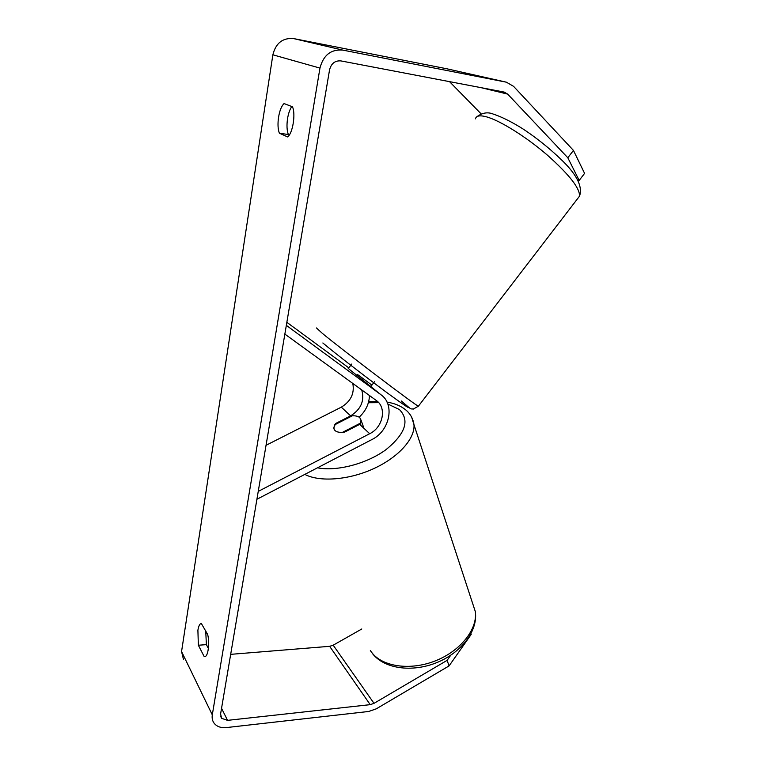 <?xml version="1.0" encoding="UTF-8"?>
<svg xmlns="http://www.w3.org/2000/svg" width="766" height="766" viewBox="0 0 766 766"><rect width="100%" height="100%" fill="white"/><g stroke="black" fill="none" stroke-linecap="round" stroke-linejoin="round"><path stroke-width="1.15" d="M349.085 369.145L380.836 394.643C395.304 404.4 389.693 431.076 371.788 439.617L256.907 499.269M286.848 322.304L348.798 367.871M286.331 325.368L380.836 394.643M359.158 417.173C365.727 411.083 369.155 403.864 369.461 395.534M284.856 334.081L376.336 400.522C387.05 407.646 382.962 427.409 369.7 433.709L258.247 491.389M352.8 383.431C354.648 393.456 350.818 401.365 341.31 407.158L266.041 445.305M369.7 433.709L359.694 424.354L344.365 432.235C338.017 432.876 334.483 431.507 333.765 428.117L335.508 423.569L350.617 415.861C361.083 409.245 364.779 400.599 361.715 389.904M335.508 423.569L335.767 424.259M356.573 375.627L357.463 374.469L371.721 384.944L370.792 386.16M567.817 157.767L573.447 150.414L584.582 173.384L579.182 180.431L567.817 157.767L507.667 94.113L504.162 92.073L340.899 60.907C335.02 60.457 331.238 63.454 329.552 69.878L220.589 713.979L221.604 718.317L227.569 720.356L370.217 704.653L374.009 703.341L447.105 660.359L450.695 655.275M291.789 106.531C289.845 109.347 288.437 113.358 287.556 118.567C286.599 125.212 286.867 130.546 288.361 134.557L289.318 134.979M208.39 648.457L206.38 644.627L205.728 630.83M198.365 645.24L197.896 630.227C198.614 625.975 199.754 623.706 201.314 623.438L207.682 634.497C209.865 643.325 208.074 656.788 204.781 656.596L204.149 656.5L198.365 645.24L206.38 644.627M278.575 117.131C277.618 123.805 277.876 129.157 279.351 133.179L287.604 136.923C292.679 133.6 295.896 113.837 292.449 106.78L284.042 103.563C281.524 105.995 279.705 110.515 278.575 117.131M288.361 134.557L279.351 133.179M573.447 150.414L513.574 86.357L506.364 82.182L342.756 50.096C330.95 49.158 323.348 55.162 319.958 68.097L212.297 714.87C211.789 718.202 212.45 721.055 214.289 723.439C217.065 726.695 221.077 728.073 226.334 727.585L368.733 711.461L376.288 708.828L449.077 665.903L447.105 660.359M446.396 68.691L293.608 38.578C282.711 37.678 275.798 43.087 272.868 54.807L181.561 651.55L183.524 659.698M230.681 654.346L329.639 646.322L333.191 645.192L361.791 628.982M470.975 633.788L471.186 634.411L449.077 665.903M579.182 180.431L577.679 179.924M481.125 113.856L449.527 81.636M205.403 656.395L204.149 656.5M359.8 417.671C358.201 416.283 355.702 415.66 352.312 415.804L334.637 424.833L333.765 428.117L334.886 430.425C336.427 431.88 338.917 432.541 342.364 432.417L360.269 423.225L361.045 420.151L359.8 417.671M361.159 425.724L360.269 423.225M350.617 415.861L341.31 407.158M577.832 198.356L579.498 196.182C580.053 188.359 569.195 174.543 546.924 154.742C525.84 136.635 500.255 120.683 486.64 116.882C479.918 115.044 476.193 115.704 475.466 118.845M316.454 327.934L322.093 333.143C342.603 350.158 416.627 406.267 418.399 406.191L418.542 406.009M401.221 400.972C413.975 411.687 409.331 409.006 387.309 392.92C365.784 377.054 334.302 352.666 322.84 342.996M319.958 68.097L272.868 54.807M212.297 714.87L181.561 651.55M374.009 703.341L333.191 645.192M370.217 704.653L329.639 646.322M227.569 720.356L221.546 708.339M507.667 94.113L480.962 87.64M506.077 82.125L445.716 68.538M342.756 50.096L293.608 38.578M368.379 402.734L378.672 402.648M387.826 404.027L399.431 409.561C409.954 420.41 405.444 433.795 385.892 449.738C366.742 463.775 336.619 471.674 317.507 467.806M304.82 474.393C319.728 482.283 348.961 480.052 373.789 468.601C398.655 457.187 415.115 438.583 413.985 424.709L411.696 417.259M472.249 602.229L475.313 611.574C477.745 629.049 460.615 650.976 435.318 660.876C410.078 670.901 382.09 666.679 371.567 652.249M351.728 364.041L348.214 368.637M401.537 401.183C413.678 411.581 409.743 408.154 413.209 409.121L418.399 406.191L579.498 196.182C583.118 186.148 576.042 173.03 558.27 156.819C548.399 147.532 537.665 138.933 526.079 131.015C519.645 126.553 505.024 117.878 493.352 114.124C487.923 111.836 482.494 112.659 477.065 116.595M370.983 386.323L374.584 381.602M220.665 716.402L221.604 718.317M445.984 68.586L506.364 82.182M370.342 650.468L371.702 652.546M324.774 415.536L333.315 411.208M368.666 401.643L377.312 401.298M387.012 402.112C394.337 403.27 400.446 405.75 405.319 409.551C410.155 413.391 413.046 418.437 413.985 424.709L475.313 611.574C478.233 631.117 460.845 653.072 436.342 662.791C411.754 672.596 384.235 668.814 372.42 653.503M361.045 420.151L363.974 428.357"/></g></svg>
